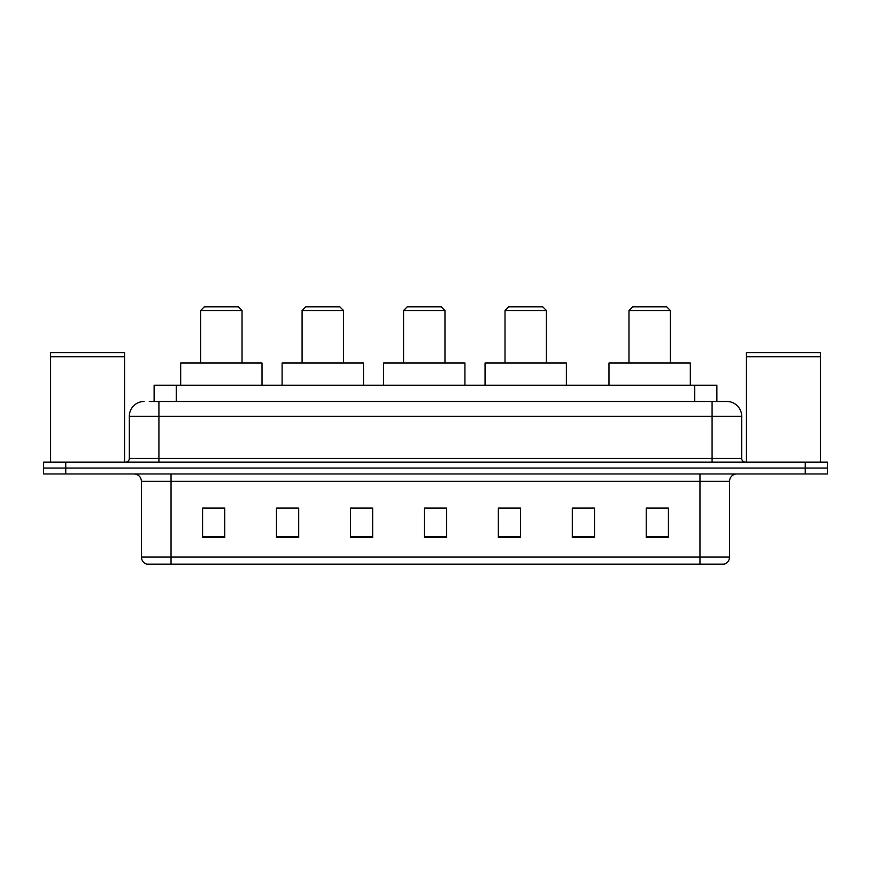 <?xml version="1.0" encoding="UTF-8"?>
<svg xmlns="http://www.w3.org/2000/svg" width="871" height="871" viewBox="0 0 871 871"><rect width="100%" height="100%" fill="white"/><g stroke="black" fill="none" stroke-linecap="round" stroke-linejoin="round"><path stroke-width="1.31" d="M149.311 401.477L158.914 401.477L149.311 401.477L154.123 401.477L154.123 385.211L716.877 385.211L716.877 401.477M144.129 401.477A14.785 14.785 0 0 0 129.333 416.273L129.333 458.429A3.702 3.702 0 0 1 125.642 462.12M741.667 416.273L158.914 416.273L158.914 401.477L726.871 401.477A14.785 14.785 0 0 1 741.667 416.273L741.667 458.429C741.885 460.672 743.115 461.902 745.358 462.12M65.739 462.12L43.55 462.12L43.55 468.043L65.739 468.043L43.55 468.043L43.55 473.955L65.739 473.955L65.739 468.043L805.261 468.043L65.739 468.043L65.739 462.12L805.261 462.12L805.261 468.043L827.45 468.043L805.261 468.043L805.261 473.955L65.739 473.955M805.261 473.955L827.45 473.955L827.45 462.12L805.261 462.12M726.654 401.477L721.689 401.477M729.539 557.081C729.332 560.619 727.557 562.993 724.215 564.179L699.957 564.179L699.957 557.081L729.539 557.081L729.539 481.347A7.393 7.393 0 0 1 736.931 473.955M699.957 564.179L146.785 564.179A7.393 7.393 0 0 1 141.461 557.081L141.461 481.347C141.026 476.862 138.565 474.39 134.069 473.955M668.449 537.625L668.449 508.043L646.26 508.043L646.26 537.625L668.449 537.625M594.501 537.625L594.501 508.043L572.312 508.043L572.312 537.625L594.501 537.625M520.542 537.625L520.542 508.043L498.364 508.043L498.364 537.625L520.542 537.625M224.74 537.625L224.74 508.043L202.551 508.043L202.551 537.625L224.74 537.625M298.688 537.625L298.688 508.043L276.499 508.043L276.499 537.625L298.688 537.625M372.636 537.625L372.636 508.043L350.458 508.043L350.458 537.625L372.636 537.625M446.594 537.625L446.594 508.043L424.406 508.043L424.406 537.625L446.594 537.625M686.5 564.179L171.043 564.179L171.043 557.081L699.957 557.081L699.957 481.347L141.461 481.347M594.501 508.043L572.312 508.196L594.501 508.043M372.636 508.043L350.458 508.196L372.636 508.043M296.173 508.196L298.688 508.196M499.105 508.196L520.542 508.196M446.594 508.196L424.406 508.196M224.74 508.196L202.551 508.196M668.449 508.196L646.26 508.196M50.572 356.74L124.531 356.74L50.572 356.74L50.572 462.12M124.531 356.74L124.531 462.12M124.161 356.37L50.943 356.37M124.531 355.999L124.531 352.668L50.572 352.668L50.572 355.999M200.624 310.522L242.04 310.522L238.338 306.821L204.326 306.821L200.624 310.522L200.624 363.022M242.04 310.522L242.04 363.022M262.008 385.211L262.008 363.022L180.656 363.022L180.656 385.211M302.085 310.522L343.501 310.522L339.81 306.821L305.786 306.821L302.085 310.522L302.085 363.022M343.501 310.522L343.501 363.022M363.468 385.211L363.468 363.022L282.117 363.022L282.117 385.211M403.556 310.522L444.961 310.522L441.27 306.821L407.247 306.821L403.556 310.522L403.556 363.022M444.961 310.522L444.961 363.022M464.929 385.211L464.929 363.022L383.588 363.022L383.588 385.211M505.017 310.522L546.433 310.522L542.731 306.821L508.718 306.821L505.017 310.522L505.017 363.022M546.433 310.522L546.433 363.022M566.4 385.211L566.4 363.022L485.049 363.022L485.049 385.211M628.96 310.522L670.376 310.522L666.674 306.821L632.662 306.821L628.96 310.522L628.96 363.022M670.376 310.522L670.376 363.022M690.344 385.211L690.344 363.022L608.992 363.022L608.992 385.211M746.469 356.74L820.428 356.74L746.469 356.74L746.469 462.12M820.428 356.74L820.428 462.12M820.057 356.37L746.839 356.37M820.428 355.999L820.428 352.668L746.469 352.668L746.469 355.999M176.312 401.477L176.312 385.211M694.688 401.477L694.688 385.211M158.914 462.12L158.914 416.273L129.333 416.273M129.333 458.429L741.667 458.429M712.086 401.477L712.086 462.12M699.957 473.955L699.957 481.347L729.539 481.347M141.461 557.081L171.043 557.081L171.043 473.955M446.594 536.601L424.406 536.601M372.636 536.601L350.458 536.601M298.688 536.601L276.499 536.601M224.74 536.601L202.551 536.601M520.542 536.601L498.364 536.601M594.501 536.601L572.312 536.601M668.449 536.601L646.26 536.601"/></g></svg>
